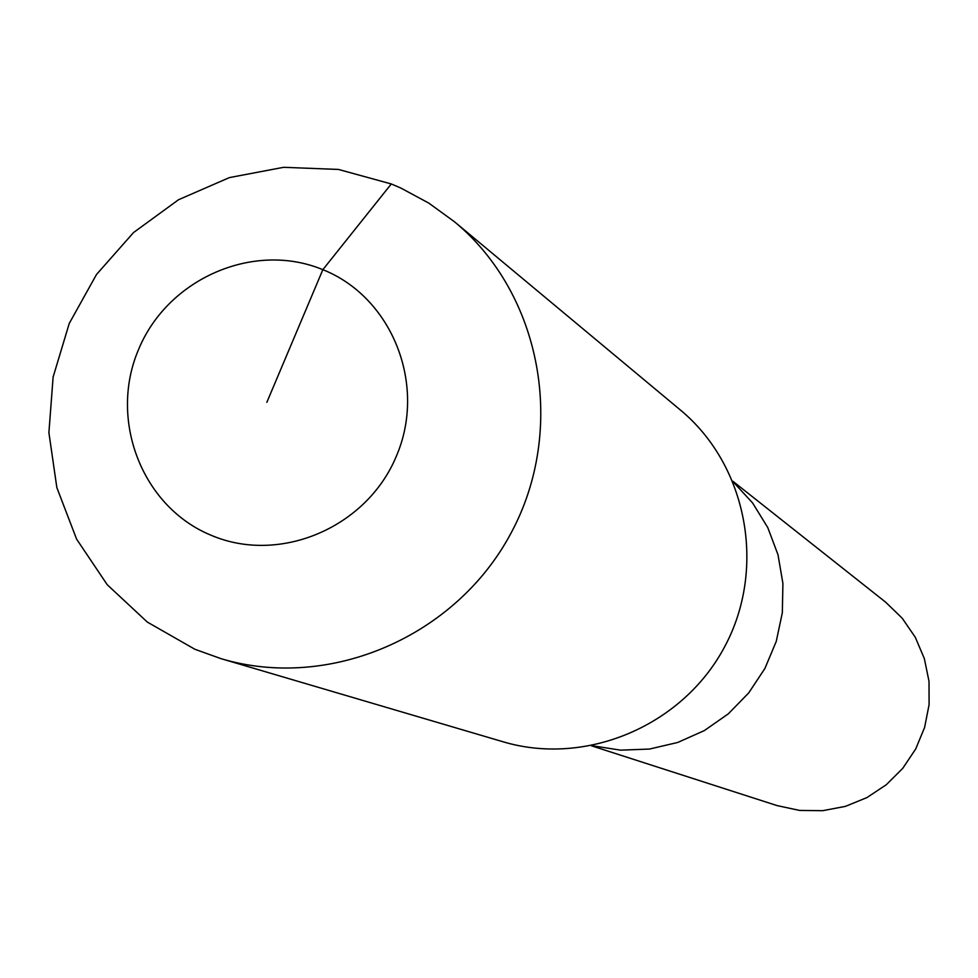 <?xml version="1.0" encoding="UTF-8"?>
<svg xmlns="http://www.w3.org/2000/svg" width="978" height="978" viewBox="0 0 978 978"><rect width="100%" height="100%" fill="white"/><g stroke="black" fill="none" stroke-linecap="round" stroke-linejoin="round"><path stroke-width="1.47" d="M732.877 481.262L885.689 602.216L902.242 618.255L915.298 637.301L924.344 658.61L929.014 681.336L929.1 704.576L924.613 727.424L915.714 748.965L902.755 768.329L886.264 784.759L866.887 797.608L845.408 806.373L822.669 810.689L799.576 810.42L777.045 805.591L591.543 745.823M733.097 481.775L752.608 502.961L767.767 527.582L777.999 554.734L782.913 583.45L782.339 612.668L776.275 641.348L764.93 668.414L748.732 692.889L728.28 713.867L704.307 730.603L677.705 742.473L649.441 749.062L620.565 750.15L592.093 745.713L620.565 750.15L649.441 749.062L677.705 742.473L704.307 730.603L728.28 713.867L748.732 692.889L764.93 668.414L776.275 641.348L782.339 612.668L782.913 583.45L777.999 554.734L767.767 527.582L752.608 502.961L733.097 481.775M454.428 221.725L680.248 409.892C747.241 465.235 766.862 568.365 724.6 646.861C682.84 725.639 586.213 766.666 502.973 741.752L221.016 658.659L194.915 649.282L147.336 622.094L107.25 584.746L76.602 539.147L56.846 487.606L48.9 432.667L53.118 377.043L69.242 323.461L96.492 274.5L133.521 232.568L178.558 199.72L229.402 177.593L283.596 167.311L338.461 169.438L391.286 183.95L400.968 188.106L428.792 203.106L454.428 221.725C541.653 293.73 566.934 429.269 511.164 532.851C456.078 636.788 329.354 691.128 221.016 658.659M266.847 402.325L322.85 269.671C392.154 297.263 427.056 384.794 396.408 456.078C366.787 527.79 279.353 564.734 210.796 535.125C141.786 506.567 108.375 419.489 138.705 349.17C168.033 278.412 253.974 241.028 322.85 269.671L391.286 183.95"/></g></svg>
